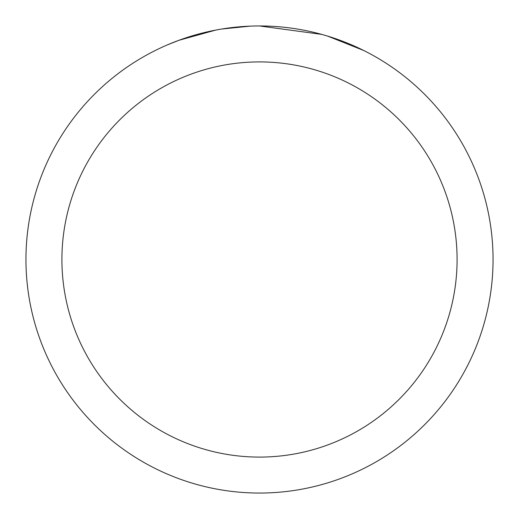 <?xml version="1.0" encoding="UTF-8"?>
<svg xmlns="http://www.w3.org/2000/svg" width="519" height="519" viewBox="0 0 519 519"><rect width="100%" height="100%" fill="white"/><g stroke="black" fill="none" stroke-linecap="round" stroke-linejoin="round"><path stroke-width="0.78" d="M266.325 26.054L271.359 26.248M302.609 29.966L304.115 30.251M259.5 25.95A233.55 233.55 0 0 1 493.05 259.5A233.55 233.55 0 0 1 259.5 493.05A233.55 233.55 0 0 1 25.95 259.5A233.55 233.55 0 0 1 259.5 25.95L321.735 34.397M323.382 34.857L327.651 36.116L363.579 50.434M259.5 61.91A197.59 197.59 0 0 1 457.09 259.5A197.59 197.59 0 0 1 259.5 457.09A197.59 197.59 0 0 1 61.91 259.5A197.59 197.59 0 0 1 259.5 61.91M219.998 29.317L215.722 30.089L178.919 40.294L167.585 44.796M233.79 27.371L235.665 27.17M186.133 37.77L203.999 32.639M206.62 32.016L215.722 30.089M224.597 28.577L231.383 27.65M232.454 27.52L234.4 27.306M237.786 26.962L244.021 26.463M250.281 26.132L221.639 29.038"/></g></svg>
